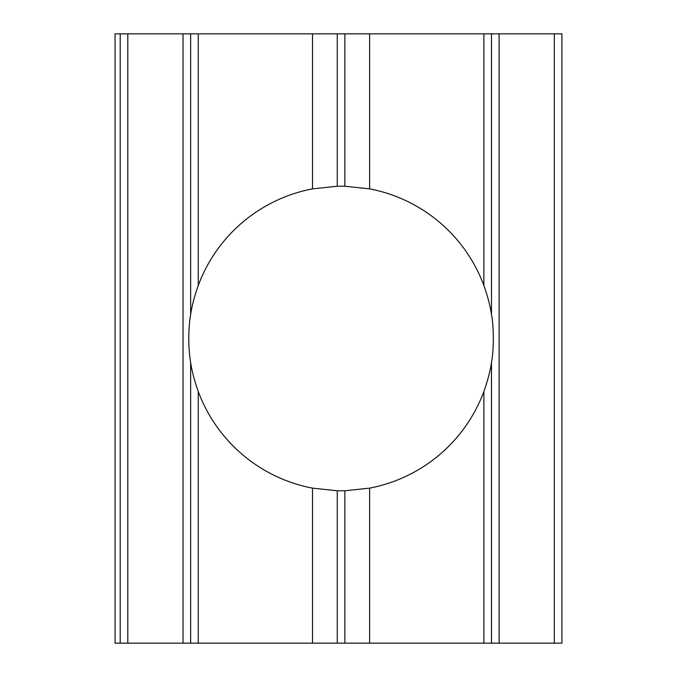 <?xml version="1.0" encoding="UTF-8"?>
<svg xmlns="http://www.w3.org/2000/svg" width="677" height="677" viewBox="0 0 677 677"><rect width="100%" height="100%" fill="white"/><g stroke="black" fill="none" stroke-linecap="round" stroke-linejoin="round"><path stroke-width="1.02" d="M127.809 33.85L127.809 643.15L115.065 643.15L115.065 33.85L120.193 33.85L120.193 643.15L120.193 33.85L491.485 33.85L491.485 314.492C493.939 327.194 493.939 349.806 491.485 362.508C490.241 371.047 487.702 380.711 483.869 391.509A152.325 152.325 0 0 1 369.625 488.125L344.872 490.774L337.256 490.774L312.503 488.125A152.325 152.325 0 0 1 198.259 391.509C194.434 380.711 191.896 371.047 190.643 362.508C189.492 355.704 188.858 347.699 188.739 338.5C188.858 329.301 189.492 321.296 190.643 314.492C191.896 305.953 194.434 296.289 198.259 285.491A152.325 152.325 0 0 1 312.503 188.875L337.256 186.226L344.872 186.226L369.625 188.875A152.325 152.325 0 0 1 483.869 285.491C487.702 296.289 490.241 305.953 491.485 314.492L491.485 33.85L561.935 33.85L561.935 643.15L491.485 643.15L491.485 362.508L491.485 643.15L369.625 643.15L369.625 488.125M312.503 488.125L312.503 643.15L369.625 643.15M127.809 643.15L190.643 643.15L190.643 362.508L190.643 643.15L312.503 643.15M190.643 33.85L190.643 314.492L190.643 33.85M312.503 33.85L312.503 188.875M369.625 33.85L369.625 188.875M561.935 33.85L561.935 643.15M499.101 33.85L499.101 643.15M483.869 391.509L483.869 643.15M344.872 490.774L344.872 643.15M337.256 490.774L337.256 643.15M198.259 391.509L198.259 643.15M198.259 33.85L198.259 285.491M483.869 33.85L483.869 285.491M183.027 33.85L183.027 643.15M337.256 33.85L337.256 186.226M344.872 33.85L344.872 186.226M554.319 33.85L554.319 643.15"/></g></svg>
